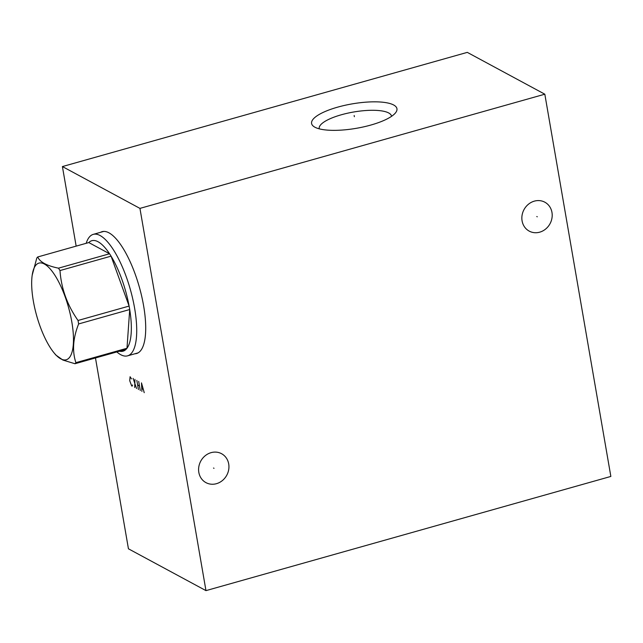 <?xml version="1.0" encoding="UTF-8"?>
<svg xmlns="http://www.w3.org/2000/svg" width="643" height="643" viewBox="0 0 643 643"><rect width="100%" height="100%" fill="white"/><g stroke="black" fill="none" stroke-linecap="round" stroke-linejoin="round"><path stroke-width="0.96" d="M62.411 166.561L139.941 208.388L205.969 590.628L610.85 476.439L544.822 94.2L467.292 52.372L62.411 166.561L76.155 246.132M95.469 357.958L128.439 548.8L205.969 590.628M100.605 232.3A63.311 20.769 74.2 0 1 102.149 231.657A63.311 20.769 74.2 0 1 143.59 305.674A63.311 20.769 74.2 0 1 136.517 353.529A63.311 20.769 74.2 0 1 134.869 353.787M544.822 94.2L139.941 208.388M314.885 127.201A43.314 12.394 170.2 0 1 314.162 126.775A43.314 12.394 170.2 0 1 338.588 106.891A43.314 12.394 170.2 0 1 393.653 104.986A43.314 12.394 170.2 0 1 395.63 112.702A43.314 12.394 170.2 0 1 357.355 128.134A43.314 12.394 170.2 0 1 314.885 127.201M522.084 220.87A16.437 14.797 -61.7 0 1 528.401 204.273A16.437 14.797 -61.7 0 1 544.83 202.191A16.437 14.797 -61.7 0 1 551.967 212.439A16.437 14.797 -61.7 0 1 545.65 229.037A16.437 14.797 -61.7 0 1 529.221 231.118A16.437 14.797 -61.7 0 1 522.084 220.87M198.824 472.388A16.437 14.797 -61.7 0 1 205.141 455.791A16.437 14.797 -61.7 0 1 221.57 453.709A16.437 14.797 -61.7 0 1 228.707 463.957A16.437 14.797 -61.7 0 1 222.39 480.554A16.437 14.797 -61.7 0 1 205.961 482.636A16.437 14.797 -61.7 0 1 198.824 472.388M319.258 128.841A36.675 10.497 170.2 0 1 319.209 128.608A36.675 10.497 170.2 0 1 347.308 113.264A36.675 10.497 170.2 0 1 388.694 112.959A36.675 10.497 -9.8 0 1 391.491 116.118A36.675 10.497 -9.8 0 1 391.523 116.359M116.825 351.938A63.11 20.697 -105.8 0 0 127.555 355.844A63.11 20.697 -105.8 0 0 134.604 308.142A63.11 20.697 74.2 0 0 93.299 234.357A63.11 20.697 74.2 0 0 86.186 243.303M58.473 268.171L109.559 253.768L88.798 242.564A57.404 18.824 -105.8 0 1 109.559 253.768A57.404 18.824 74.2 0 1 111.07 256.155A57.404 18.824 -105.8 0 1 129.106 306.076A57.404 18.824 74.2 0 1 129.42 307.812A57.404 18.824 -105.8 0 1 129.709 309.532L78.623 323.943A57.404 18.824 -105.8 0 0 78.333 322.215A57.404 18.824 -105.8 0 0 78.028 320.479C67.274 305.176 61.262 288.538 59.992 270.558A57.404 18.824 -105.8 0 0 58.473 268.171C46.81 265.776 39.89 262.047 37.712 256.975A57.404 18.824 -105.8 0 0 36.796 258.044L32.182 275.252M78.028 320.479L129.106 306.076L111.07 256.155L59.992 270.558M53.924 352.71A50.202 16.461 -105.8 0 0 71.791 321.797A50.202 16.461 -105.8 0 0 50.612 269.425A50.202 16.461 -105.8 0 0 32.15 275.509A50.202 16.461 -105.8 0 0 33.34 301.045A50.202 16.461 -105.8 0 0 53.924 352.71L55.82 355.024L62.861 360.04L74.982 363.737A57.404 18.824 -105.8 0 0 75.898 362.66C72.064 351.094 72.972 338.186 78.623 323.943M118.095 350.765A57.404 18.824 -105.8 0 0 126.068 349.326A57.404 18.824 -105.8 0 0 126.984 348.257A57.404 18.824 -105.8 0 0 129.709 309.532L126.984 348.257L75.898 362.66M126.068 349.326L74.982 363.737M88.798 242.564L37.712 256.975M536.784 216.522L537.267 216.787M213.524 468.04L214.006 468.305M354.365 116.696L354.164 115.499M131.51 378.88L130.087 376.726L129.717 380.688L131.67 385.904L132.137 386.154L132.571 384.996M133.109 378.357L136.557 388.533M134.692 387.528L134.966 379.362M136.83 380.367L138.414 389.537M138.687 381.371L140.278 390.542M137.626 384.956L139.483 385.961M144.233 392.68L141.484 382.874L141.902 391.418M141.838 388.613L143.236 389.369M138.06 352.886L127.555 355.844M103.796 231.4L93.299 234.357M32.15 275.509L32.222 274.963"/></g></svg>
